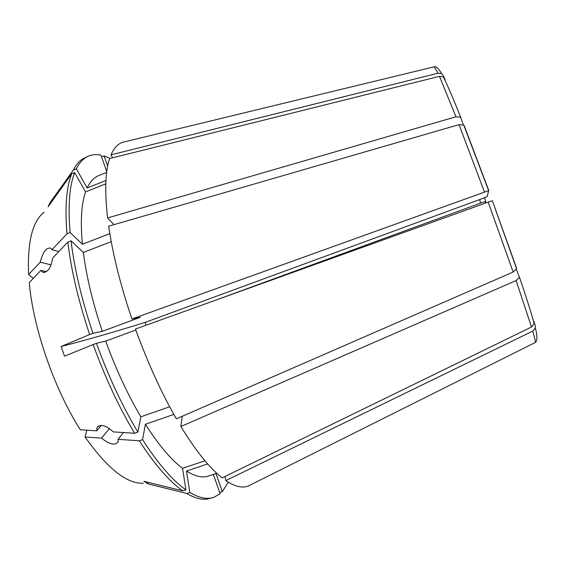 <?xml version="1.0" encoding="UTF-8"?>
<svg xmlns="http://www.w3.org/2000/svg" width="566" height="566" viewBox="0 0 566 566"><rect width="100%" height="100%" fill="white"/><g stroke="black" fill="none" stroke-linecap="round" stroke-linejoin="round"><path stroke-width="0.85" d="M484.446 197.675L485.805 201.425L480.746 203.038L479.515 199.635M480.746 203.038L214.486 300.61M146.007 325.252L145.207 322.379C112.846 332.44 84.829 340.477 61.149 346.477L64.51 356.163L93.157 344.553C105.226 377.798 119.058 407.371 134.644 433.273L113.349 431.893C105.785 425.179 100.324 423.757 96.984 427.627L96.814 430.825L80.315 429.757C54.315 389.118 33.231 328.195 29.248 282.66L40.978 270.322L42.478 272.105C47.353 273.116 50.77 268.404 52.73 257.969L67.849 242.078C71.217 270.329 78.49 301.154 89.669 334.556L61.149 346.477M89.669 334.556L92.966 333.339L102.276 331.322L140.333 317.3L131.913 318.969L488.649 190.622L487.17 196.536L481.51 198.899L145.207 322.379M111.24 241.668L83.329 252.429L71.033 240.84L67.849 242.078M484.432 191.966L459.033 124.633L108.672 226.195C112.79 254.403 120.537 285.328 131.913 318.969M459.033 124.633L463.766 125.128L464.332 125.985L488.812 190.622M46.511 271.694L40.978 270.322M109.387 428.547L101.519 438.134C109.493 444.36 115.004 445.675 118.039 442.06L118.046 439.301L123.473 432.544M101.519 438.134L85.034 436.966L86.824 430.174M143.276 483.258C126.734 483.866 107.321 468.436 85.034 436.966M213.347 474.421L220.153 493.757L213.729 497.387L206.689 499.198C200.923 499.792 194.308 497.889 186.83 493.474L148.129 483.923L143.927 481.312L182.853 490.892C169.411 481.546 154.9 464.849 139.321 440.801L118.046 439.301M173.84 414.411L145.398 424.281L142.568 439.683L139.321 440.801M180.872 426.509C195.871 450.996 209.618 468.124 222.113 477.895L531.495 327.021L516.121 280.559L180.872 426.509L182.231 416.279M516.121 280.559L519.503 277.34L516.362 269.416M215.957 473.551L222.332 491.656L219.714 492.519M109.832 233.631L82.403 244.264L70.156 232.562L66.986 233.8L51.959 249.748L50.784 248.191C46.391 247.243 42.889 251.898 40.285 262.15L28.618 274.531C27.302 241.993 32.467 221.221 44.113 212.215M66.986 233.8C64.779 207.156 66.356 187.155 71.705 173.804L48.089 206.774L49.942 202.77L73.396 169.998C75.879 165.095 78.837 161.473 82.268 159.117L88.812 155.961C92.534 154.483 96.574 154.193 100.939 155.091L106.762 171.632M51.959 249.748L58.822 251.566M463.313 124.796L460.646 117.233L455.97 116.759L107.582 217.938L114.014 224.645M51.082 264.888L40.285 262.15M28.618 274.531L33.295 278.408M513.164 272.027L488.168 202.133L135.451 329.044C147.634 362.58 161.268 392.507 176.351 418.847L513.164 272.027L516.574 268.772L516.475 267.909L492.37 200.76L516.581 268.772M169.666 406.777L140.849 416.824L137.899 432.141L134.644 433.273M101.349 425.37L96.814 430.825M107.674 166.043L104.109 155.912L101.583 156.924M534.311 323.045L535.245 325.443L535.358 328.068C537.424 335.879 537.417 340.682 535.337 342.472C535.606 341.779 534.728 337.987 532.719 331.096L225.799 480.598L225.056 476.459M228.261 482.19L222.332 491.656M204.942 460.788L182.556 468.308L185.924 489.88L182.853 490.892M185.924 489.88C172.552 480.499 158.098 463.766 142.568 439.683M182.556 468.308C170.982 459.649 158.593 444.975 145.398 424.281M531.495 327.021L534.226 323.688L534.049 321.332M92.966 333.339C81.773 299.923 74.464 269.091 71.033 240.84M102.276 331.322C92.796 302.987 86.478 276.689 83.329 252.429M444.197 77.676L443.617 76.014L441.586 73.63L438.034 73.212L110.993 154.836L112.592 157.801M105.948 180.497L87.143 187.99L76.332 168.81L73.396 169.998M76.332 168.81C79.665 162.223 83.825 157.942 88.812 155.961M87.143 187.99C90.128 181.587 93.956 177.469 98.626 175.63L106.663 172.418M110.993 154.836C113.915 148.165 117.735 144.005 122.461 142.349L125.539 141.606M485.805 201.425L485.317 203.159M70.156 232.562C67.892 205.925 69.392 185.938 74.662 172.609L71.705 173.804M82.403 244.264C80.301 221.384 81.362 203.93 85.579 191.902L74.662 172.609M105.8 183.865L85.579 191.902M107.582 217.938C104.59 191.379 105.262 171.576 109.599 158.544L439.457 76.353L443.383 76.983L445.088 79.169M137.899 432.141C122.348 406.211 108.538 376.609 96.453 343.343L93.157 344.553M140.849 416.824C127.675 394.523 115.952 369.273 105.686 341.079L96.453 343.343M135.812 330.042L105.686 341.079M488.168 202.133L492.37 200.76M213.729 497.387C207.149 499.615 199.197 497.974 189.872 492.47L186.83 493.474M216.736 473.289L208.529 476.02C202.472 478.093 195.129 476.43 186.483 471.039L189.872 492.47M207.658 463.943L186.483 471.039M251.042 484.645L248.212 486.067C242.227 488.38 234.756 486.555 225.799 480.598M532.719 331.096L535.358 328.068M104.109 155.912L110.158 158.409M50.438 203.491L49.942 202.77M148.03 482.324L148.129 483.923M438.034 73.212L434.221 66.809M455.97 116.759L439.457 76.353M535.111 342.579L248.212 486.067M534.233 323.688C531.17 312.623 526.267 297.171 519.503 277.34M488.649 190.622L463.773 125.121M441.586 73.63C438.862 68.854 436.485 66.562 434.462 66.746L122.461 142.349M443.39 76.976C447.706 85.657 453.458 99.078 460.646 117.233M98.243 426.106L96.984 427.627M44.346 272.571L42.478 272.105"/></g></svg>

